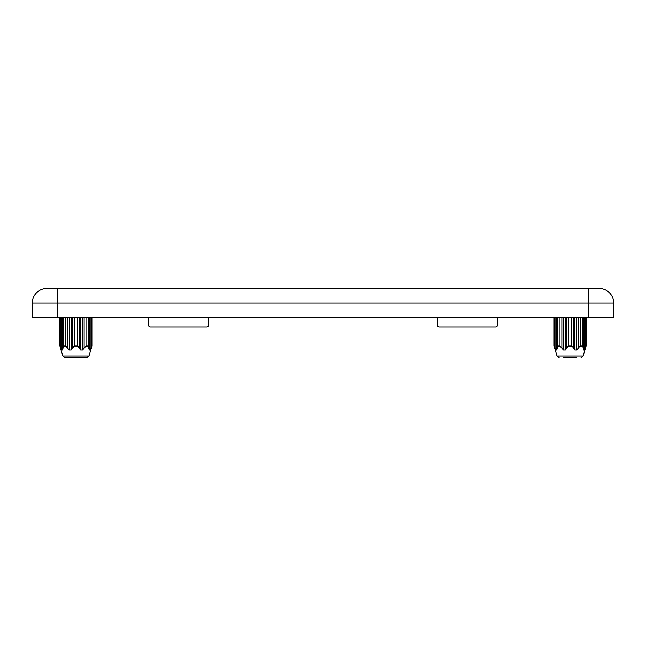 <?xml version="1.0" encoding="UTF-8"?>
<svg xmlns="http://www.w3.org/2000/svg" width="646" height="646" viewBox="0 0 646 646"><rect width="100%" height="100%" fill="white"/><g stroke="black" fill="none" stroke-linecap="round" stroke-linejoin="round"><path stroke-width="0.97" d="M59.997 317.549L59.997 346.038L61.798 349.995L62.581 349.995L63.526 346.038L65.787 346.038L69.275 349.995L71.173 349.995L74.306 346.038L77.504 346.038L80.637 349.995L82.535 349.995L86.023 346.038L88.284 346.038L89.229 349.995L89.059 317.549M90.012 317.549L90.012 349.995L89.229 349.995L90.012 349.995L91.797 346.668L88.97 355.978L86.887 357.521L75.905 357.521L82.446 357.521M554.187 317.549L554.187 346.038L555.988 349.995L556.771 349.995L557.716 346.038L557.716 317.549M554.203 346.668L557.03 355.978L583.16 355.978L586.083 346.038L586.003 317.549M559.977 317.549L559.977 346.038L563.465 349.995L565.363 349.995L568.496 346.038L568.496 317.549M32.3 303.014L32.3 317.549L613.7 317.549L613.7 303.014A14.535 14.535 0 0 0 599.165 288.479L46.835 288.479A14.535 14.535 0 0 0 32.3 303.014L613.7 303.014M584.202 317.549L584.202 349.995L585.987 346.668M584.202 349.995L583.419 349.995L582.942 346.668L579.454 346.668L580.213 346.038L580.213 317.549M576.725 317.549L576.725 349.995L579.454 346.668M576.725 349.995L574.827 349.995L572.558 346.668L567.632 346.668M582.474 317.549L582.474 346.038L582.942 346.668M571.694 317.549L571.694 346.038L572.558 346.668M148.725 317.549L148.725 325.544A1.454 1.454 0 0 0 150.179 326.997L206.865 326.997A1.454 1.454 0 0 0 208.319 325.544L208.319 317.549M437.681 317.549L437.681 325.544A1.454 1.454 0 0 0 439.135 326.997L495.821 326.997A1.454 1.454 0 0 0 497.275 325.544L497.275 317.549M63.526 317.549L63.526 346.038M74.306 317.549L74.306 346.038M65.787 317.549L65.787 346.038M60.199 346.668L59.916 346.038L60.199 346.668M86.023 317.549L86.023 346.038M77.504 317.549L77.504 346.038M91.813 317.549L91.797 346.668M88.284 317.549L88.284 346.038M576.636 357.521L563.554 357.521M88.97 355.978L62.84 355.978L64.923 357.521L75.905 357.521L69.364 357.521M60.781 317.549L60.781 347.903M73.442 346.668L78.368 346.668M63.058 346.668L66.546 346.668M85.264 346.668L88.752 346.668M554.971 317.549L554.971 347.903M559.977 346.038L557.716 346.038M588.264 317.549L588.264 288.479M57.736 317.549L57.736 288.479M560.736 346.668L557.248 346.668M585.219 317.549L585.219 347.903M583.249 317.549L583.249 347.903M578.332 317.549L578.332 347.903M573.567 317.549L573.567 347.903M566.623 317.549L566.623 347.903M561.858 317.549L561.858 347.903M556.941 317.549L556.941 347.903M62.751 317.549L62.751 347.903M62.581 317.549L62.581 349.995M61.798 317.549L61.798 349.995M72.433 317.549L72.433 347.903M71.173 317.549L71.173 349.995M69.275 317.549L69.275 349.995M67.668 317.549L67.668 347.903M84.142 317.549L84.142 347.903M82.535 317.549L82.535 349.995M80.637 317.549L80.637 349.995M79.377 317.549L79.377 347.903M91.029 317.549L91.029 347.903M555.988 317.549L555.988 349.995M556.771 317.549L556.771 349.995M583.419 317.549L583.419 349.995M574.827 317.549L574.827 349.995M563.465 317.549L563.465 349.995M565.363 317.549L565.363 349.995M571.694 346.038L568.496 346.038M582.474 346.038L580.213 346.038M89.229 317.549L89.229 349.995M62.84 355.978L60.013 346.668M554.106 346.038L554.106 317.549M59.916 317.549L59.916 346.038M586.083 346.038L586.083 317.549M91.894 317.549L91.894 346.038M583.16 355.978L581.077 357.521M557.03 355.978L559.113 357.521"/></g></svg>
